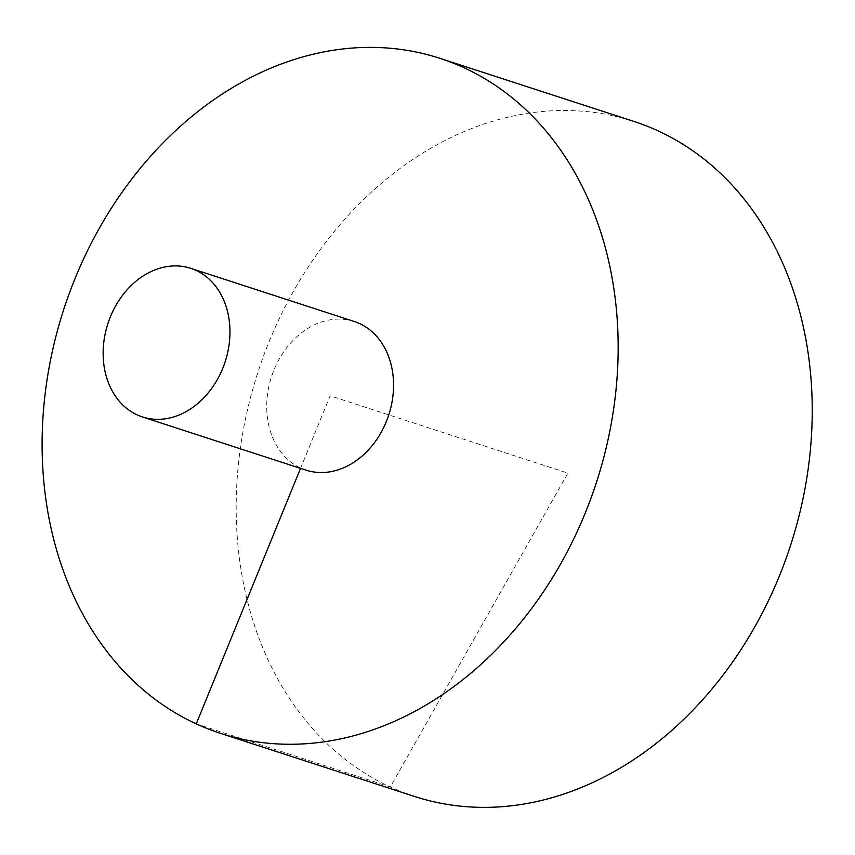 <?xml version="1.0" encoding="UTF-8"?>
<svg xmlns="http://www.w3.org/2000/svg" width="855" height="855" viewBox="0 0 855 855"><rect width="100%" height="100%" fill="white"/><g stroke="black" fill="none" stroke-linecap="round" stroke-linejoin="round"><path stroke-width="0.64" stroke-dasharray="4.28 3.21" d="M633.95 121.431A354.889 280.045 -72 0 0 269.165 341.53A354.889 280.045 -72 0 0 414.461 796.433M354.301 321.512A78.147 61.656 -72 0 0 273.974 369.969A78.147 61.656 -72 0 0 305.972 470.132M300.533 468.369L330.137 395.822L567.891 473.136L390.329 786.985L196.255 723.875"/><path stroke-width="1.28" d="M220.387 733.323L414.461 796.433A354.889 280.045 -72 0 0 790.522 545.533A354.889 280.045 -72 0 0 633.95 121.431L439.876 58.322A354.889 280.045 -72 0 0 75.09 278.42A354.889 280.045 -72 0 0 220.387 733.323A354.889 280.045 -72 0 0 596.448 482.423A354.889 280.045 -72 0 0 439.876 58.322M142.4 416.941L305.972 470.132A78.147 61.656 -72 0 0 387.593 418.309A78.147 61.656 -72 0 0 359.613 323.596A78.147 61.656 -72 0 0 354.301 321.512L190.729 268.32A78.147 61.656 -72 0 0 110.402 316.777A78.147 61.656 -72 0 0 142.4 416.941A78.147 61.656 -72 0 0 225.196 361.697A78.147 61.656 -72 0 0 190.729 268.32M196.255 723.875L300.533 468.369"/></g></svg>

